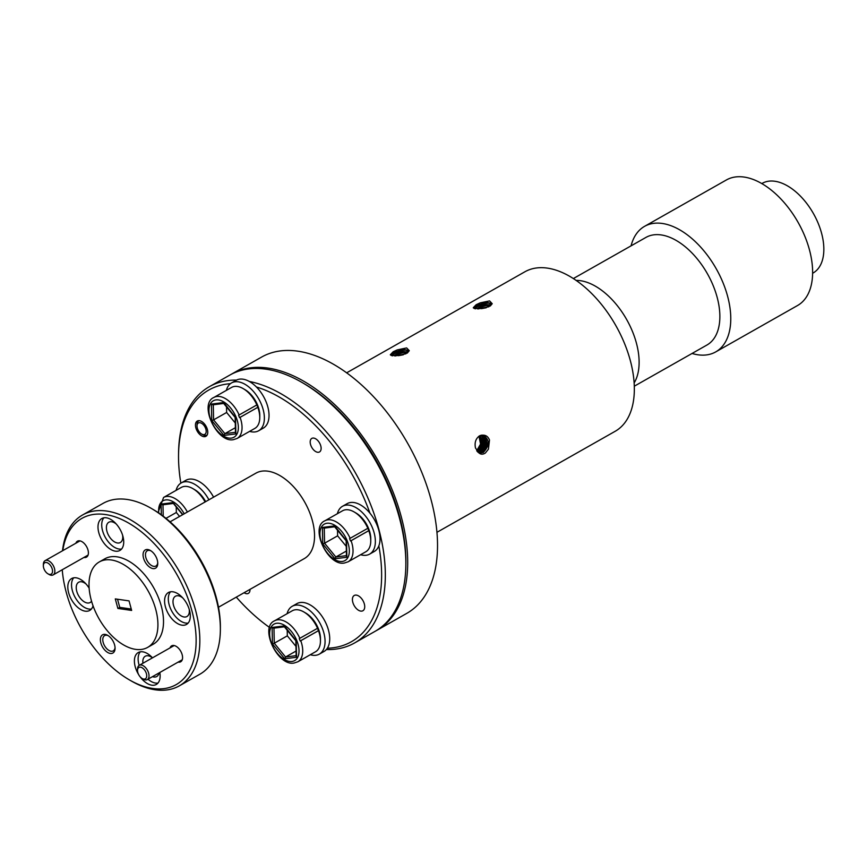 <?xml version="1.0" encoding="UTF-8"?>
<svg xmlns="http://www.w3.org/2000/svg" width="867" height="867" viewBox="0 0 867 867"><rect width="100%" height="100%" fill="white"/><g stroke="black" fill="none" stroke-linecap="round" stroke-linejoin="round"><path stroke-width="1.3" d="M243.204 388.622L245.068 389.706A20.949 12.03 60.5 0 1 259.786 415.672L259.764 417.829A23.561 13.536 -119.5 0 0 257.802 407.306L256.849 404.922A23.561 13.536 -119.5 0 0 243.204 388.622A23.561 13.536 -119.5 0 0 234.61 386.422A23.561 13.536 -119.5 0 0 231.597 387.408L213.889 397.444A23.561 13.536 60.5 0 1 216.902 396.468A23.561 13.536 60.5 0 1 239.129 414.968L238.577 415.25L239.541 417.634L240.094 417.352A23.561 13.536 60.5 0 1 237.125 438.453L254.844 428.406A23.561 13.536 -119.5 0 0 259.764 417.829M257.802 407.306L240.094 417.352M239.129 414.968L256.849 404.922M257.813 407.284L239.541 417.634M235.867 432.254L235.867 433.912L223.968 435.429L211.743 420.517L213.585 419.877L224.878 433.641L235.466 432.297M211.743 420.517L211.418 404.098L212.946 404.813L223.686 403.448M211.418 404.098L223.307 402.581L224.271 403.307L235.531 417.493L235.867 433.912M223.968 435.429L224.878 433.641L235.38 427.702M226.525 406.905L226.634 412.475L213.585 419.877L213.282 404.77M226.634 412.475L235.282 423.009M52.248 569.077A6.546 3.761 -119.5 0 0 47.154 562.716A6.546 3.761 -119.5 0 0 43.35 565.696A6.546 3.761 -119.5 0 0 43.643 567.831A6.546 3.761 -119.5 0 0 47.945 573.813A6.546 3.761 -119.5 0 0 52.248 569.077M43.35 565.696L43.372 564.341A8.182 4.703 60.5 0 1 45.073 560.667A8.182 4.703 60.5 0 1 54.491 568.568A8.182 4.703 60.5 0 1 53.147 574.908A8.182 4.703 60.5 0 1 49.116 574.485L47.945 573.813M199.757 422.684A6.546 3.761 -119.5 0 0 197.015 425.914A6.546 3.761 -119.5 0 0 201.61 434.02A6.546 3.761 -119.5 0 0 203.452 434.649A6.546 3.761 -119.5 0 0 205.815 428.97A6.546 3.761 -119.5 0 0 199.757 422.684M207.267 434.8A8.182 4.703 60.5 0 1 206.812 435.126A8.182 4.703 60.5 0 1 205.078 435.483A8.182 4.703 60.5 0 1 202.78 434.703L201.61 434.02M197.015 425.914L197.026 424.559A8.182 4.703 60.5 0 1 198.738 420.885A8.182 4.703 60.5 0 1 199.258 420.658M249.631 431.365A27.495 15.79 -119.5 0 0 258.637 430.769L263.297 428.125A27.495 15.79 -119.5 0 0 263.481 396.425A27.495 15.79 -119.5 0 0 236.192 380.288L231.532 382.932A27.495 15.79 -119.5 0 0 226.385 390.367M258.637 430.769A27.495 15.79 -119.5 0 0 258.821 399.069A27.495 15.79 -119.5 0 0 231.532 382.932M213.585 497.159A27.495 15.79 -119.5 0 0 185.885 480.296L181.225 482.941A27.495 15.79 -119.5 0 0 176.088 490.364M208.925 499.793A27.495 15.79 -119.5 0 0 181.225 482.941M310.31 654.726A27.495 15.79 -119.5 0 0 319.327 654.13L323.987 651.485A27.495 15.79 -119.5 0 0 324.171 619.786A27.495 15.79 -119.5 0 0 296.872 603.649L292.212 606.293A27.495 15.79 -119.5 0 0 287.075 613.717M319.327 654.13A27.495 15.79 -119.5 0 0 319.511 622.419A27.495 15.79 -119.5 0 0 292.212 606.293M360.618 554.717A27.495 15.79 -119.5 0 0 369.624 554.121L374.284 551.477A27.495 15.79 -119.5 0 0 374.468 519.777A27.495 15.79 -119.5 0 0 347.179 503.64L342.508 506.285A27.495 15.79 -119.5 0 0 337.371 513.719M369.624 554.121A27.495 15.79 -119.5 0 0 369.808 522.411A27.495 15.79 -119.5 0 0 342.508 506.285M205.1 501.971A23.561 13.536 -119.5 0 0 192.897 488.63L194.772 489.714A20.949 12.03 60.5 0 1 205.652 501.657M192.897 488.63A23.561 13.536 -119.5 0 0 184.313 486.43A23.561 13.536 -119.5 0 0 181.301 487.417L163.581 497.452A23.561 13.536 60.5 0 1 166.594 496.466A23.561 13.536 60.5 0 1 187.38 512.007M161.327 514.814L161.121 504.106L162.649 504.822L173.389 503.456M161.121 504.106L173.01 502.589L182.839 514.586M176.229 506.913L176.337 512.484L165.965 518.358M176.337 512.484L179.577 516.429M303.883 611.983L305.758 613.067A20.949 12.03 60.5 0 1 320.476 639.033L320.443 641.19A23.561 13.536 -119.5 0 0 318.492 630.667L317.528 628.282A23.561 13.536 -119.5 0 0 303.883 611.983A23.561 13.536 -119.5 0 0 295.3 609.783A23.561 13.536 -119.5 0 0 292.287 610.769L274.568 620.805A23.561 13.536 60.5 0 1 277.581 619.818A23.561 13.536 60.5 0 1 299.819 638.318L299.267 638.611L300.22 640.995L300.773 640.713A23.561 13.536 60.5 0 1 297.815 661.803L315.523 651.767A23.561 13.536 -119.5 0 0 320.443 641.19M318.492 630.667L300.773 640.713M299.819 638.318L317.528 628.282M318.503 630.634L300.22 640.995M296.557 655.615L296.547 657.273L284.658 658.79L272.433 643.878L274.275 643.227L285.568 657.002L296.156 655.658M272.433 643.878L272.108 627.459L273.636 628.174L284.376 626.808M272.108 627.459L283.997 625.941L284.95 626.668L296.221 640.854L296.547 657.273M284.658 658.79L285.568 657.002L296.059 651.052M287.215 630.266L287.324 635.836L274.275 643.227L273.972 628.131M287.324 635.836L295.961 646.37M354.191 511.974L356.055 513.058A20.949 12.03 60.5 0 1 370.773 539.025L370.751 541.181A23.561 13.536 -119.5 0 0 368.789 530.658L367.836 528.274A23.561 13.536 -119.5 0 0 354.191 511.974A23.561 13.536 -119.5 0 0 345.597 509.774A23.561 13.536 -119.5 0 0 342.584 510.761L324.876 520.796A23.561 13.536 60.5 0 1 327.889 519.821A23.561 13.536 60.5 0 1 350.116 538.32L349.564 538.602L350.528 540.986L351.081 540.705A23.561 13.536 60.5 0 1 348.111 561.805L365.831 551.759A23.561 13.536 -119.5 0 0 370.751 541.181M368.789 530.658L351.081 540.705M350.116 538.32L367.836 528.274M368.8 530.626L350.528 540.986M346.854 555.606L346.854 557.264L334.955 558.782L322.73 543.869L324.572 543.23L335.865 556.993L346.453 555.649M322.73 543.869L322.405 527.45L323.933 528.166L334.673 526.8M322.405 527.45L334.294 525.933L335.258 526.659L346.518 540.845L346.854 557.264M334.955 558.782L335.865 556.993L346.356 551.054M337.512 530.257L337.621 535.828L324.572 543.23L324.269 528.122M337.621 535.828L346.269 546.362M146.425 673.746A6.546 3.761 -119.5 0 0 141.332 667.384A6.546 3.761 -119.5 0 0 137.528 670.364A6.546 3.761 -119.5 0 0 137.82 672.499A6.546 3.761 -119.5 0 0 142.123 678.482A6.546 3.761 -119.5 0 0 146.425 673.746M137.528 670.364L137.539 669.01A8.182 4.703 60.5 0 1 139.251 665.336A8.182 4.703 60.5 0 1 148.658 673.236A8.182 4.703 60.5 0 1 147.325 679.576A8.182 4.703 60.5 0 1 143.293 679.154L142.123 678.482M812.628 273.268L813.094 273.007A51.543 29.608 -119.5 0 0 818.004 222.862A51.543 29.608 -119.5 0 0 774.426 181.203A51.543 29.608 -119.5 0 0 762.256 183.327L761.8 183.587M692.061 353.465A72.156 41.443 -119.5 0 0 698.683 354.885A72.156 41.443 -119.5 0 0 715.719 351.904L797.564 305.509A72.156 41.443 -119.5 0 0 804.446 235.304A72.156 41.443 -119.5 0 0 743.431 176.976A72.156 41.443 -119.5 0 0 726.405 179.957L644.549 226.352A72.156 41.443 -119.5 0 0 631.068 245.849M715.719 351.904A72.156 41.443 -119.5 0 0 722.59 281.699A72.156 41.443 -119.5 0 0 661.586 223.372A72.156 41.443 -119.5 0 0 644.549 226.352M634.308 386.194L706.963 345.012A61.85 35.525 -119.5 0 0 712.858 284.842A61.85 35.525 -119.5 0 0 660.567 234.849A61.85 35.525 -119.5 0 0 645.969 237.406L573.315 278.578M634.156 382.932A61.85 35.525 -119.5 0 0 628.044 322.058A61.85 35.525 -119.5 0 0 579.817 280.615A61.85 35.525 -119.5 0 0 576.024 280.399M302.355 382.65L304.23 383.734A144.659 83.091 60.5 0 1 399.384 515.908A144.659 83.091 60.5 0 1 405.875 563.062L405.843 565.219A147.282 84.598 -119.5 0 0 399.232 517.209A147.282 84.598 -119.5 0 0 302.355 382.65A147.282 84.598 -119.5 0 0 229.831 375.086L209.326 386.704A147.282 84.598 60.5 0 1 236.561 380.093M249.284 381.447A147.282 84.598 60.5 0 1 378.727 528.837A147.282 84.598 60.5 0 1 354.581 642.956L375.086 631.328A147.282 84.598 -119.5 0 0 405.843 565.219M236.301 597.135A144.659 83.091 -119.5 0 0 269.583 627.48M327.379 648.213A144.659 83.091 -119.5 0 0 378.846 545.885M354.581 642.956A147.282 84.598 60.5 0 1 326.371 649.546M151.367 508.441L153.231 509.525A95.565 54.892 60.5 0 1 216.089 596.843A95.565 54.892 60.5 0 1 220.381 628.001L220.359 630.157A98.188 56.398 -119.5 0 0 215.948 598.154A98.188 56.398 -119.5 0 0 151.367 508.441A98.188 56.398 -119.5 0 0 103.021 503.402L82.506 515.02A98.188 56.398 60.5 0 1 195.443 609.783A98.188 56.398 60.5 0 1 179.339 685.851A98.188 56.398 60.5 0 1 130.993 680.812L129.129 679.728A95.565 54.892 -119.5 0 0 191.856 610.585A95.565 54.892 -119.5 0 0 122.258 519.745A95.565 54.892 -119.5 0 0 62.792 550.632M179.339 685.851L199.854 674.233A98.188 56.398 -119.5 0 0 220.359 630.157M62.251 569.749A95.565 54.892 -119.5 0 0 66.26 592.41A95.565 54.892 -119.5 0 0 129.129 679.728M352.804 602.272A8.768 5.039 60.5 0 1 354.245 595.477A8.768 5.039 60.5 0 1 364.335 603.941A8.768 5.039 60.5 0 1 362.894 610.747A8.768 5.039 60.5 0 1 352.804 602.272M195.844 427.832A8.768 5.039 60.5 0 1 197.286 421.037A8.768 5.039 60.5 0 1 207.376 429.501A8.768 5.039 60.5 0 1 205.934 436.296A8.768 5.039 60.5 0 1 195.844 427.832M310.538 444.435A7.792 4.476 60.5 0 1 311.817 438.399A7.792 4.476 60.5 0 1 320.779 445.909A7.792 4.476 60.5 0 1 319.5 451.945A7.792 4.476 60.5 0 1 310.538 444.435M114.596 644.918A10.469 6.015 -119.5 0 0 107.714 635.348A10.469 6.015 -119.5 0 0 100.843 642.935A10.469 6.015 -119.5 0 0 108.982 653.1A10.469 6.015 -119.5 0 0 115.073 648.332A10.469 6.015 -119.5 0 0 114.596 644.918M108.342 635.749A8.768 5.039 -119.5 0 0 104.604 635.609A8.768 5.039 -119.5 0 0 103.173 642.404A8.768 5.039 -119.5 0 0 113.252 650.868A8.768 5.039 -119.5 0 0 115.051 647.584M157.285 560.06A10.469 6.015 -119.5 0 0 150.392 550.491A10.469 6.015 -119.5 0 0 143.521 558.066A10.469 6.015 -119.5 0 0 151.671 568.243A10.469 6.015 -119.5 0 0 157.751 563.474A10.469 6.015 -119.5 0 0 157.285 560.06M151.031 550.892A8.768 5.039 -119.5 0 0 147.292 550.751A8.768 5.039 -119.5 0 0 145.851 557.546A8.768 5.039 -119.5 0 0 155.941 566.01A8.768 5.039 -119.5 0 0 157.74 562.726M178.125 662.117A9.169 5.267 -119.5 0 0 182.579 657.685A9.169 5.267 -119.5 0 0 182.168 654.704A9.169 5.267 -119.5 0 0 176.142 646.327A9.169 5.267 -119.5 0 0 170.051 647.877M83.947 557.448A9.169 5.267 -119.5 0 0 88.401 553.027A9.169 5.267 -119.5 0 0 87.99 550.036A9.169 5.267 -119.5 0 0 81.964 541.658A9.169 5.267 -119.5 0 0 75.873 543.219M152.484 657.836A18.326 10.523 -119.5 0 0 138.232 652.558A18.326 10.523 -119.5 0 0 135.219 666.766A18.326 10.523 -119.5 0 0 138.687 674.678M140.281 651.832A18.326 10.523 -119.5 0 0 138.948 664.642A18.326 10.523 -119.5 0 0 139.164 665.39M89.128 588.129A18.326 10.523 -119.5 0 0 71.636 578.549A18.326 10.523 -119.5 0 0 68.634 592.746A18.326 10.523 -119.5 0 0 89.713 610.433A18.326 10.523 -119.5 0 0 93.051 605.816M73.695 577.823A18.326 10.523 -119.5 0 0 72.362 590.633A18.326 10.523 -119.5 0 0 91.382 609.046M122.897 536.229A18.326 10.523 -119.5 0 0 101.818 518.542A18.326 10.523 -119.5 0 0 98.816 532.75A18.326 10.523 -119.5 0 0 119.895 550.437A18.326 10.523 -119.5 0 0 122.897 536.229M103.867 517.827A18.326 10.523 -119.5 0 0 102.544 530.637A18.326 10.523 -119.5 0 0 121.564 549.039M189.494 610.249A18.326 10.523 -119.5 0 0 168.404 592.551A18.326 10.523 -119.5 0 0 165.402 606.759A18.326 10.523 -119.5 0 0 186.481 624.446A18.326 10.523 -119.5 0 0 189.494 610.249M170.463 591.836A18.326 10.523 -119.5 0 0 169.13 604.646A18.326 10.523 -119.5 0 0 188.161 623.059M152.451 657.858A11.65 6.698 -119.5 0 0 145.244 656.254A11.65 6.698 -119.5 0 0 142.925 663.255M86.039 584A11.65 6.698 -119.5 0 0 78.659 582.245A11.65 6.698 -119.5 0 0 76.751 591.272A11.65 6.698 -119.5 0 0 90.146 602.511A11.65 6.698 -119.5 0 0 91.544 601.189M116.221 523.993A11.65 6.698 -119.5 0 0 108.841 522.237A11.65 6.698 -119.5 0 0 106.923 531.265A11.65 6.698 -119.5 0 0 120.329 542.514A11.65 6.698 -119.5 0 0 122.615 535.275M182.818 598.002A11.65 6.698 -119.5 0 0 175.427 596.247A11.65 6.698 -119.5 0 0 173.519 605.274A11.65 6.698 -119.5 0 0 186.925 616.524A11.65 6.698 -119.5 0 0 189.212 609.284M155.724 609.338A49.094 28.199 60.5 0 1 147.672 647.378A49.094 28.199 60.5 0 1 91.208 599.997A49.094 28.199 60.5 0 1 99.261 561.957A49.094 28.199 60.5 0 1 155.724 609.338M99.261 561.957L104.853 558.792A49.094 28.199 60.5 0 1 161.316 606.163A49.094 28.199 60.5 0 1 153.264 644.203L147.672 647.378M170.062 521.826L255.884 473.176A49.094 28.199 60.5 0 1 312.348 520.558A49.094 28.199 60.5 0 1 304.295 558.597L218.484 607.236M482.735 435.136L485.466 436.751L487.438 445.053L482.637 452.379L479.267 453.127M479.169 453.116L483.331 452.476C489.909 445.313 489.822 439.547 483.038 435.169L479.44 435.895C475.712 438.659 474.39 442.69 475.484 447.979L478.649 452.661C480.643 454.546 482.886 454.655 485.401 452.986L488.435 449.149L489.497 440.035C488.197 436.762 486.04 435.147 483.038 435.169L483.092 435.18M481.824 435.147L483.743 436.502L485.726 444.804L480.914 452.13L478.844 452.834M479.017 452.986L481.608 452.238L486.409 444.901L484.436 436.6L482.182 435.126M480.892 435.31L482.019 436.253L484.003 444.554L479.202 451.88L478.172 452.336M478.476 452.552L479.885 451.989L484.696 444.652L482.713 436.35L481.261 435.223M479.939 435.646L482.28 444.305L477.435 451.664M477.728 451.956L482.973 444.403L480.318 435.483M478.963 436.199L480.567 444.056L476.72 450.764M477.002 451.154L481.25 444.153L479.353 435.949M392.307 355.828L402.819 352.392L407.512 352.728M407.978 352.089L402.57 351.438L393.791 353.812L391.299 355.557M390.464 355.004L393.412 352.381L402.18 350.008L405.593 350.051L408.281 351.233M407.1 353.162L408.043 350.322L401.92 349.054L397.216 349.9L393.228 351.72L390.334 354.733L398.538 355.665L407.49 352.88M398.636 355.654L403.339 354.787M405.951 353.79L394.821 356.001M231.706 374.024L261.531 357.117A147.282 84.598 60.5 0 1 430.932 499.24A147.282 84.598 60.5 0 1 406.786 613.359L376.95 630.276A147.282 84.598 -119.5 0 0 401.096 516.158A147.282 84.598 -119.5 0 0 231.706 374.024A147.282 84.598 -119.5 0 0 230.774 374.566M475.257 308.793L485.769 305.357L490.462 305.693M490.928 305.065L485.509 304.404L476.742 306.777L474.249 308.533M473.415 307.969L476.351 305.347L485.13 302.973L488.533 303.027L491.231 304.209M480.188 302.865L476.178 304.696L473.284 307.709L481.51 308.63L490.354 305.921L492.218 303.71L489.584 300.903L480.188 302.865L484.87 302.019L490.993 303.287L490.072 306.105M481.608 308.619L486.268 307.752M488.901 306.755L477.771 308.977M407.327 353.01L409.3 350.68L406.634 347.927L397.216 349.9M346.583 372.864L524.838 271.815A91.642 52.638 60.5 0 1 630.233 360.26A91.642 52.638 60.5 0 1 615.212 431.267L436.957 532.305M376.018 630.797A147.282 84.598 -119.5 0 0 376.95 630.276M391.136 353.888L402.765 350.181L406.135 350.149M392.448 355.849L403.415 352.566L406.775 352.533M474.086 306.853L485.715 303.147L489.075 303.114M475.387 308.815L486.354 305.531L489.725 305.498M131.643 610.433L129.053 600.896L115.289 598.902L117.879 608.439L131.643 610.433M117.533 599.227L119.744 607.377L131.264 609.046M119.744 607.377L117.879 608.439M139.955 676.574A18.326 10.523 -119.5 0 0 156.309 684.453A18.326 10.523 -119.5 0 0 159.81 672.499M230.405 383.691A144.659 83.091 -119.5 0 0 178.537 454.98L178.569 452.823A147.282 84.598 60.5 0 1 209.326 386.704M369.96 513.188A144.659 83.091 -119.5 0 0 256.404 386.985M178.537 454.98A144.659 83.091 -119.5 0 0 180.845 483.168M249.978 589.387A7.792 4.476 60.5 0 1 248.363 593.375A7.792 4.476 60.5 0 1 244.104 592.714M62.5 550.794A98.188 56.398 60.5 0 1 82.506 515.02M152.505 676.639A11.65 6.698 -119.5 0 0 156.743 676.531A11.65 6.698 -119.5 0 0 159.019 672.944M147.975 679.208A18.326 10.523 -119.5 0 0 157.978 683.055M231.294 438.106A20.949 12.03 -119.5 0 0 236.203 417.406A20.949 12.03 -119.5 0 0 215.991 399.904A20.949 12.03 -119.5 0 0 211.082 420.603A20.949 12.03 -119.5 0 0 231.294 438.106M184.205 513.806A20.949 12.03 -119.5 0 0 165.684 499.912A20.949 12.03 -119.5 0 0 158.791 513.036M162.985 504.778L163.213 516.201M291.984 661.467A20.949 12.03 -119.5 0 0 296.882 640.767A20.949 12.03 -119.5 0 0 276.671 623.265A20.949 12.03 -119.5 0 0 271.772 643.964A20.949 12.03 -119.5 0 0 291.984 661.467M342.281 561.458A20.949 12.03 -119.5 0 0 347.19 540.759A20.949 12.03 -119.5 0 0 326.978 523.256A20.949 12.03 -119.5 0 0 322.069 543.956A20.949 12.03 -119.5 0 0 342.281 561.458M213.889 397.444C198.489 403.892 216.88 443.319 233.494 439.645L237.125 438.453M235.477 432.98L235.163 417.45L223.502 403.22M45.073 560.667L80.002 540.878M53.147 574.908L88.066 555.108M158.087 512.56L163.581 497.452M182.612 514.705L173.205 503.228M274.568 620.805C259.179 627.242 277.57 666.68 294.173 663.006L297.815 661.803M296.167 656.341L295.853 640.8L284.192 626.581M324.876 520.796C309.476 527.244 327.867 566.671 344.481 562.997L348.111 561.805M346.464 556.332L346.15 540.802L334.489 526.572M139.251 665.336L174.18 645.547M147.325 679.576L182.243 659.776"/></g></svg>
